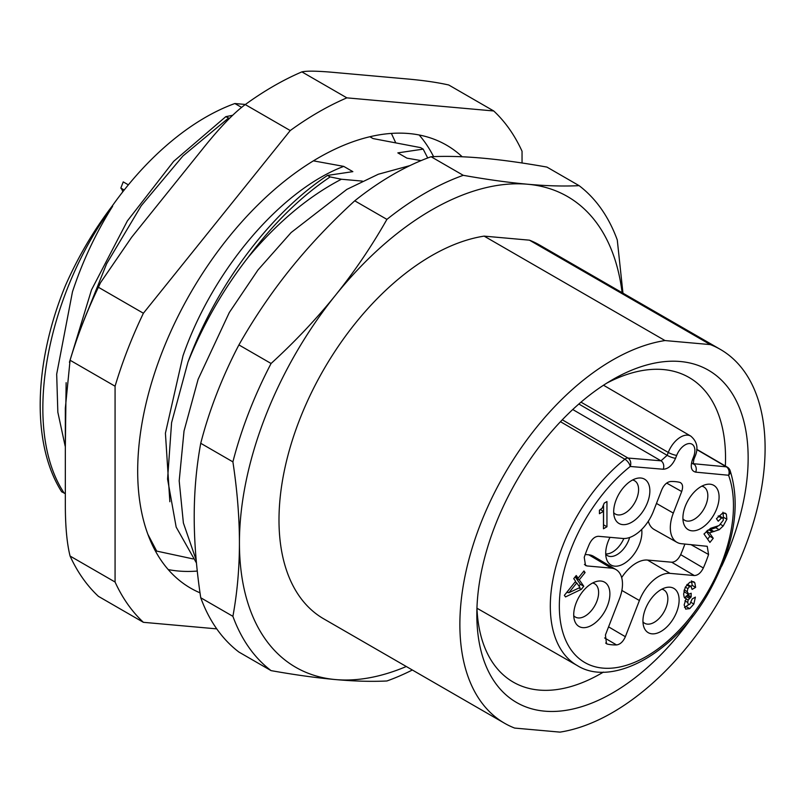 <?xml version="1.0" encoding="UTF-8"?>
<svg xmlns="http://www.w3.org/2000/svg" width="804" height="804" viewBox="0 0 804 804"><rect width="100%" height="100%" fill="white"/><g stroke="black" fill="none" stroke-linecap="round" stroke-linejoin="round"><path stroke-width="1.21" d="M605.663 643.049L607.492 644.125L606.477 643.733L605.442 634.929L619.482 598.739A31.698 18.301 -60 0 0 616.025 569.604L593.553 556.318A31.979 18.462 120 0 0 588.769 554.81L585.222 554.499M648.305 521.233A31.979 18.462 120 0 0 654.235 529.534L676.988 542.348A31.698 18.301 -60 0 1 673.32 513.103L681.691 491.535C683.33 486.571 682.686 483.505 679.742 482.35A81.536 47.074 120 0 0 675.229 481.616A81.536 47.074 120 0 0 670.476 481.526C666.868 482.098 663.963 484.842 661.772 489.757L653.401 511.324A31.698 18.301 -60 0 1 622.788 538.469L598.457 536.298C594.93 536.429 591.935 538.941 589.473 543.856A97.525 56.31 120 0 0 584.237 557.343L585.513 565.493L586.96 565.946L584.428 564.438M684.897 544.017A97.244 56.149 -60 0 1 680.676 554.639C678.214 559.564 675.219 562.086 671.682 562.217L647.511 560.056A31.979 18.462 120 0 0 621.673 577.594M609.995 537.333A25.577 14.773 120 0 0 608.136 541.464A25.577 14.773 120 0 0 606.507 558.991A25.577 14.773 120 0 0 621.763 564.79A25.577 14.773 120 0 0 639.461 544.268A25.577 14.773 120 0 0 641.682 529.454M703.982 533.967L709.932 542.429L713.248 538.288L709.47 532.911L719.208 529.715L723.218 525.947L726.856 519.233L726.334 514.178L725.349 513.243L722.404 513.304L716.444 518.701L718.233 521.233L721.53 518.007L723.208 518.178L723.258 520.319L719.098 525.555L710.635 528.278L703.982 533.967M718.133 516.047L719.49 515.907L723.208 518.178L723.459 517.274L726.856 519.233M599.422 510.228L599.422 513.706L603.472 511.364L603.472 528.771L606.95 526.761L606.95 501.545L604.236 503.113L602.116 508.228L599.422 510.228M565.514 596.92L581.282 589.362L583.784 586.247L579.262 579.815L585.091 572.559L583.965 570.951L578.126 578.207L576.247 575.523L573.744 578.639L575.634 581.312L564.378 595.312L565.514 596.92M685.631 609.06L689.691 608.648L693.862 604.045L695.38 597.111L692.144 598.97L689.802 604.367L688.304 604.417L687.701 602.447L688.134 600.065L691.169 596.9L691.169 593.231L688.737 594.256L687.189 591.644L687.872 588.588L689.601 586.578L691.048 586.397L692.063 589.412L695.621 587.362L694.837 582.84L693.792 581.754L689.701 582.307L685.279 587.181L683.621 594.035L684.174 597.111L686.144 598.528L684.144 604.94L685.822 609.191M688.737 594.256L684.616 592.156L683.923 591.04M680.596 482.681L679.742 482.35M616.025 569.604A31.698 18.301 -60 0 0 611.281 568.116L586.96 565.946M607.492 644.125A97.525 56.31 120 0 0 611.924 644.788A97.525 56.31 120 0 0 616.557 644.939C620.206 644.426 623.14 641.682 625.361 636.708L608.578 626.859M671.682 562.217L694.344 575.543L670.023 573.363A31.698 18.301 -60 0 0 639.411 600.518L625.361 636.708M694.344 575.543C697.872 575.413 700.877 572.89 703.339 567.986A97.525 56.31 120 0 0 708.575 554.499L707.229 546.308L681.531 543.725A31.698 18.301 -60 0 1 676.988 542.348M685.34 506.108A25.577 14.773 120 0 0 683.712 523.635A25.577 14.773 120 0 0 698.977 529.434A25.577 14.773 120 0 0 716.665 508.902A25.577 14.773 120 0 0 706.324 484.47A25.577 14.773 120 0 0 685.34 506.108M645.371 609.12A25.577 14.773 120 0 0 643.743 626.648A25.577 14.773 120 0 0 659.009 632.446A25.577 14.773 120 0 0 676.697 611.914A25.577 14.773 120 0 0 666.355 587.483A25.577 14.773 120 0 0 645.371 609.12M616.115 499.917A25.577 14.773 120 0 0 614.487 517.444A25.577 14.773 120 0 0 629.743 523.243A25.577 14.773 120 0 0 647.441 502.721A25.577 14.773 120 0 0 637.1 478.29A25.577 14.773 120 0 0 616.115 499.917M576.146 602.94A25.577 14.773 120 0 0 574.518 620.457A25.577 14.773 120 0 0 589.774 626.256A25.577 14.773 120 0 0 607.472 605.734A25.577 14.773 120 0 0 597.131 581.302A25.577 14.773 120 0 0 576.146 602.94M562.287 419.799L627.974 458.039A6.392 5.035 94.8 0 1 630.236 466.471A6.392 2.945 -128.5 0 0 624.889 459.225L624.889 459.225A6.392 3.678 120.2 0 1 627.974 458.039L660.978 460.813A6.392 5.035 -85.2 0 1 663.23 469.245L630.236 466.471A123.123 71.084 -60 0 0 564.227 636.577A123.123 71.084 -60 0 0 602.789 668.104A123.123 71.084 -60 0 0 701.922 601.312A123.123 71.084 -60 0 0 728.575 475.254L695.711 472.149C691.239 471.013 690.144 466.903 692.425 459.798L693.561 456.883A13.768 7.95 -60 0 0 690.254 443.607A13.768 7.95 -60 0 0 677.018 454.582A13.768 7.95 -60 0 0 676.687 455.376L675.561 458.29C672.365 465.305 668.255 468.963 663.23 469.245M476.953 607.924A175.865 101.535 120 0 0 513.253 682.114A175.865 101.535 120 0 0 539.012 690.063A175.865 101.535 120 0 0 601.181 673.4A175.865 101.535 120 0 0 603.402 672.104M721.721 566.167A191.854 110.761 120 0 0 680.315 361.519A191.854 110.761 120 0 0 612.487 379.689L612.487 379.689A191.854 110.761 120 0 0 612.487 379.699A191.854 110.761 120 0 0 476.832 614.658A191.854 110.761 120 0 0 544.66 711.158A191.854 110.761 120 0 0 612.487 692.988A191.854 110.761 120 0 0 692.937 616.025M710.334 344.604L664.998 340.554A215.834 124.61 -60 0 0 480.32 524.53A215.834 124.61 -60 0 0 504.58 723.258A215.834 124.61 -60 0 0 514.65 728.072L559.976 732.122A215.834 124.61 -60 0 0 744.655 548.147A215.834 124.61 -60 0 0 720.404 349.428A215.834 124.61 -60 0 0 710.334 344.604L529.454 240.175L484.129 236.125L664.998 340.554M484.129 236.125A215.834 124.61 120 0 0 299.44 420.1A215.834 124.61 120 0 0 323.7 618.829L504.58 723.258M720.404 349.428L539.524 244.999A215.834 124.61 120 0 0 529.454 240.175M406.291 666.506A271.782 156.921 -60 0 1 335.519 679.571A271.782 156.921 -60 0 1 239.431 542.871A271.782 156.921 -60 0 1 335.519 295.209A271.782 156.921 -60 0 1 527.705 184.247A271.782 156.921 -60 0 1 622.115 292.676M431.095 156.74A287.772 166.147 120 0 0 354.745 200.809C330.896 222.597 309.409 245.361 290.304 269.099C271.229 292.857 254.094 318.133 238.909 344.916L271.079 363.488C294.927 341.71 316.414 318.947 335.519 295.209C354.594 271.44 371.729 246.165 386.915 219.381A287.772 166.147 -60 0 1 463.255 175.312C487.113 179.553 508.59 182.528 527.705 184.247C546.78 185.945 563.905 186.407 579.101 185.654L546.931 167.081C523.082 162.84 501.595 159.855 482.48 158.147C463.416 156.448 446.28 155.976 431.095 156.74L463.255 175.312M386.915 219.381L354.745 200.809M232.899 461.868L200.739 443.295C196.407 466.833 194.226 491.314 194.206 516.761C194.226 542.228 196.407 569.222 200.739 597.754L232.899 616.326C237.23 592.799 239.411 568.307 239.431 542.871C239.411 517.394 237.23 490.4 232.899 461.868A287.772 166.147 -60 0 1 271.079 363.488M238.909 344.916A287.772 166.147 120 0 0 200.739 443.295M412.341 670.003A287.772 166.147 -60 0 1 386.915 680.978C371.719 681.732 354.594 681.269 335.519 679.571C316.404 677.852 294.927 674.878 271.079 670.626A287.772 166.147 -60 0 1 232.899 616.326M271.079 670.626L238.909 652.054A287.772 166.147 120 0 1 200.739 597.754M579.101 185.654A287.772 166.147 -60 0 1 617.271 239.964L622.959 293.169M313.409 160.85L343.74 166.388L352.856 171.644L327.529 175.413L330.142 176.92L341.398 179.242L362.363 181.111M341.398 179.242C308.575 196.297 277.491 222.316 248.165 257.31C223.251 289.339 203.171 324.313 187.925 362.232L171.584 422.683L167.574 479.134L176.166 527.092L196.467 563.021M421.085 160.609L406.955 158.147L397.839 152.881L423.165 149.122L420.552 147.614L373.046 138.569L369.88 136.74M232.678 115.284L225.793 116.67L229.472 118.399M245.411 104.46L234.858 103.525L241.602 107.414M65.335 493.555L61.687 491.817C31.225 443.989 33.728 362.614 65.496 285.42C78.169 256.747 93.746 230.266 112.228 205.985L112.64 206.226C95.766 233.1 82.37 261.662 72.45 291.912L56.682 374.151L57.838 412.191L65.174 446.19M234.858 103.525A225.421 130.147 120 0 0 112.228 205.985M225.793 116.67L173.664 161.343L127.374 220.929L91.495 289.902L69.576 361.81M66.129 382.684L65.335 447.557M228.396 118.178L182.89 156.026L141.253 205.713L106.62 263.762L81.626 326.102M147.916 534.399L156.679 551.092L154.901 550.067M193.05 558.911L156.679 551.092M112.64 206.226C46.25 295.57 21.045 428.512 64.3 493.314M169.855 501.736L165.413 433.215L183.01 355.75C212.99 269.33 281.239 189.945 343.74 166.388M327.529 175.413C270.586 212.99 216.015 285.35 187.925 362.232M330.142 176.92C300.636 196.779 273.31 223.582 248.165 257.31M427.718 157.976L423.165 149.122M395.638 142.599L391.377 133.414M127.715 184.468L123.233 181.895L120.831 188.086A15.99 9.226 -60 0 1 122.761 191.844M120.831 188.086L124.228 189.975M725.349 465.998A175.865 101.535 120 0 0 689.118 377.508A175.865 101.535 120 0 0 663.36 369.559A175.865 101.535 120 0 0 606.708 383.176M730.062 470.44A6.392 4.703 159.8 0 1 728.575 475.254A6.392 5.045 -84.6 0 0 726.344 466.833L726.344 466.833A6.392 3.698 120.3 0 1 727.278 467.124A6.392 6.392 0 0 1 730.062 470.44C741.167 505.766 734.092 546.378 708.847 592.287C674.958 652.838 612.558 687.832 577.302 665.581A129.524 74.782 -60 0 1 555.453 638.165A129.524 74.782 -60 0 1 624.889 459.225L560.468 421.708M722.937 512.218L723.459 517.274M717.761 526.238L715.821 527.756L707.43 530.359M709.47 532.911L706.475 531.183M706.334 531.323L709.862 536.338L713.248 538.288M709.862 536.338L707.61 539.132M603.563 505.917L603.563 524.811L606.95 526.761M600.437 509.605L603.472 511.364M567.865 592.206L566.257 592.98M578.9 587.985L581.282 589.362M575.373 576.619L578.126 578.207M583.433 571.604L585.091 572.559M576.398 577.202L575.865 577.855L579.262 579.815M575.865 577.855L580.387 584.287L583.784 586.247M580.387 584.287L578.96 586.066M579.965 587.483L568.84 592.769L576.759 582.93L579.965 587.483M567.192 591.814L568.84 592.769M575.101 581.965L576.759 582.93M695.621 587.362L692.234 585.402L690.777 586.247M691.44 580.88L692.234 585.402M691.048 586.397L687.219 584.317M687.772 593.985L687.772 594.94L691.169 596.9M687.772 594.94L684.737 598.116M688.797 604.628L684.495 607.452M684.425 597.533L686.144 598.528M690.787 544.549L708.575 554.499M703.339 567.986L680.676 554.639M604.638 637.954L616.557 644.939M682.938 518.871A19.236 11.105 120 0 0 684.636 520.268A19.236 11.105 120 0 0 706.002 504.641A19.236 11.105 120 0 0 703.872 486.953A19.236 11.105 120 0 0 701.812 486.179M642.969 621.884A19.236 11.105 120 0 0 644.667 623.281A19.236 11.105 120 0 0 666.034 607.653A19.236 11.105 120 0 0 663.903 589.965A19.236 11.105 120 0 0 661.843 589.191M613.703 512.681A19.236 11.105 120 0 0 615.412 514.088A19.236 11.105 120 0 0 636.768 498.46A19.236 11.105 120 0 0 634.647 480.772A19.236 11.105 120 0 0 632.577 479.988M573.734 615.703A19.236 11.105 120 0 0 575.443 617.1A19.236 11.105 120 0 0 596.799 601.472A19.236 11.105 120 0 0 594.679 583.784A19.236 11.105 120 0 0 592.608 583M605.724 554.227A19.236 11.105 120 0 0 607.432 555.624A19.236 11.105 120 0 0 628.788 540.007A19.236 11.105 120 0 0 629.643 537.494M623.824 538.529A19.266 11.125 -60 0 1 605.713 553.906M115.072 386.221L70.079 360.242A311.751 179.995 120 0 1 98.4 287.259L143.393 313.238A311.751 179.995 -60 0 0 115.072 386.221L115.072 582.026L70.079 556.056A311.751 179.995 120 0 0 82.661 578.166A311.751 179.995 120 0 0 98.4 596.337L143.393 622.316A311.751 179.995 -60 0 1 127.655 604.136A311.751 179.995 -60 0 1 115.072 582.026M70.079 556.056C66.822 543.052 65.245 525.243 65.335 502.631L65.335 408.181L70.079 360.242M98.4 287.259L100.47 282.747L131.655 237.24L202.497 149.112C219.402 127.916 233.652 113.073 245.25 104.57L290.244 130.549L143.393 313.238M301.892 71.878L346.876 97.857L493.736 110.972L448.743 84.993C437.145 82.37 422.884 80.32 405.99 78.862L335.147 72.531C318.052 70.963 306.967 70.742 301.892 71.878A311.751 179.995 120 0 0 273.571 86.118A311.751 179.995 120 0 0 245.25 104.57M419.155 134.982A255.803 147.685 -60 0 1 425.467 143.052A255.803 147.685 -60 0 1 433.587 156.629M197.281 571.061A255.803 147.685 -60 0 1 168.237 569.584M493.736 110.972A311.751 179.995 -60 0 1 509.475 129.142A311.751 179.995 -60 0 1 522.047 151.252L522.047 162.991M216.738 628.869L143.393 622.316M290.244 130.549A311.751 179.995 -60 0 1 346.876 97.857M462.189 156.77A255.803 147.685 120 0 0 446.461 145.112A255.803 147.685 120 0 0 208.457 264.516A255.803 147.685 120 0 0 161.916 561.514A255.803 147.685 120 0 0 190.669 588.176A255.803 147.685 120 0 0 200.015 592.829M572.739 409.517L660.978 460.813L667.139 455.335A6.392 1.347 21.2 0 0 675.561 458.29M676.687 455.376A6.392 1.347 -158.8 0 1 668.265 452.421L580.99 402.161M578.85 404.01L667.139 455.335L668.265 452.421A20.17 11.648 -60 0 1 668.747 451.265A20.17 11.648 -60 0 1 690.726 436.08L603.513 385.227M695.711 472.149A6.392 5.045 95.4 0 0 693.48 463.717L726.344 466.833L696.666 449.516M692.425 459.798A6.392 1.347 21.2 0 0 693.862 459.496L694.998 456.582A6.392 1.347 -158.8 0 1 693.561 456.883M718.495 516.258L721.53 518.007M724.133 512.912L726.334 514.178M720.525 524.399L723.218 525.947M715.821 527.756L719.208 529.715M714.012 531.575L710.625 529.625M708.997 529.926L712.384 531.886M692.405 581.433L694.837 582.84M686.716 584.91L689.601 586.578M685.309 587.111L687.872 588.588M684.194 589.925L687.189 591.644M687.008 595.382L690.405 597.342M685.832 596.256L689.219 598.216M685.953 598.819L688.134 600.065M684.928 600.849L687.701 602.447M691.41 602.628L693.862 604.045M686.294 606.698L689.691 608.648M666.667 483.093L681.691 491.535M656.466 503.435L673.32 513.103M647.511 560.056L670.023 573.363M639.411 600.518L621.874 590.458M611.281 568.116L588.769 554.81M409.939 165.604L378.322 174.237L346.876 189.372L291.118 232.557L258.014 269.923L229.311 312.505L198.106 379.337L184.026 431.034L179.191 480.862L183.382 522.962L196.196 560.086M577.302 665.581L476.963 608.226M692.545 463.426L693.209 464.069L693.862 459.496M694.998 456.582C698.616 448.361 697.189 441.527 690.726 436.08M696.686 449.275L727.278 467.124M69.445 362.282C77.305 335.469 87.646 308.957 100.47 282.747"/></g></svg>
